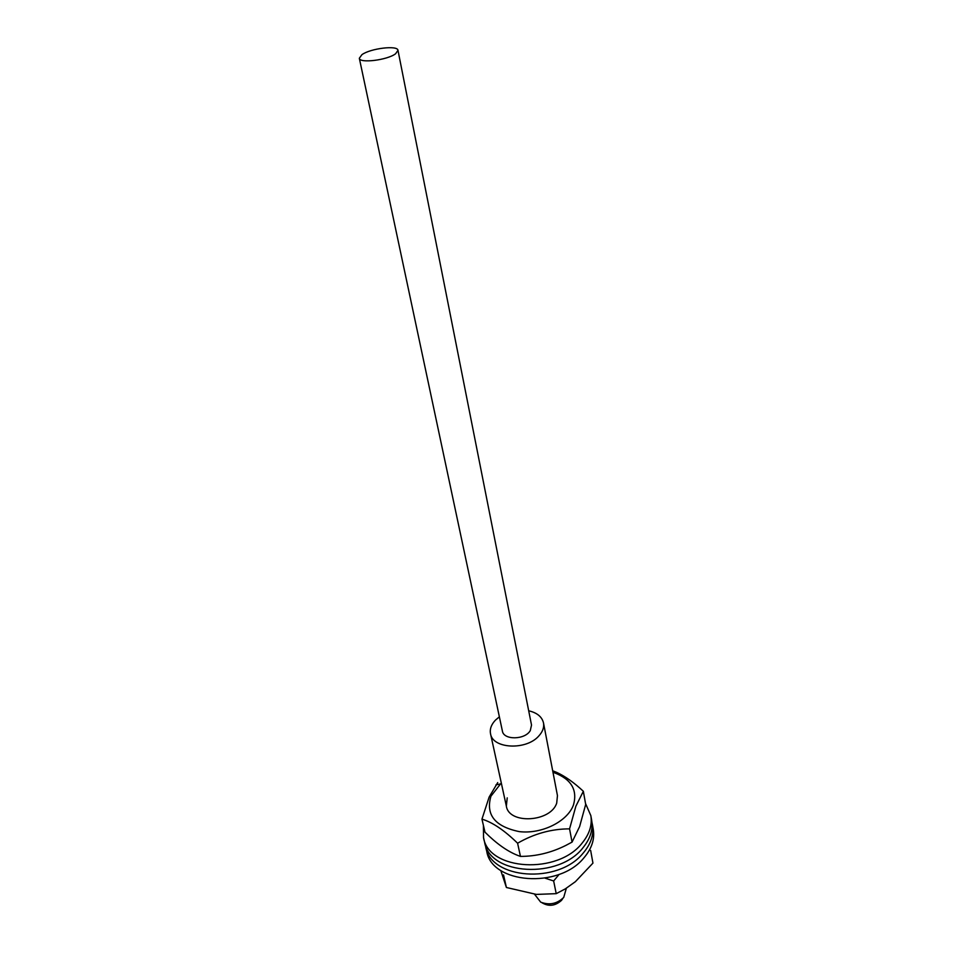 <?xml version="1.0" encoding="UTF-8"?>
<svg xmlns="http://www.w3.org/2000/svg" width="953" height="953" viewBox="0 0 953 953"><rect width="100%" height="100%" fill="white"/><g stroke="black" fill="none" stroke-linecap="round" stroke-linejoin="round"><path stroke-width="1.43" d="M534.55 894.248L540.696 902.146C549.369 905.433 557.04 903.861 563.723 897.416L566.356 888.232M499.372 716.823L495.441 720.134C491.271 724.53 489.639 729.081 490.533 733.774C492.582 748.903 526.378 750.559 538.874 735.907C542.722 731.666 544.27 727.33 543.496 722.91C542.007 716.787 537.075 712.749 528.701 710.795M541.852 902.67C548.702 906.803 555.277 906.017 561.591 900.299L562.866 898.357M500.778 870.47L506.4 887.493L536.348 894.402L556.218 893.664L565.343 888.851L575.386 881.68L592.945 863.12L590.657 850.433M559.161 874.366L553.645 880.965L556.218 893.664M503.529 874.902L506.4 887.493M553.645 880.965L545.104 878.166M485.244 844.453L485.685 846.764C490.521 879.142 557.743 884.467 582.926 853.4C590.872 844.179 594.053 834.661 592.468 824.833L591.968 822.546M485.685 846.764L486.745 851.291C491.593 883.717 558.661 889.089 583.784 858.01C591.706 848.778 594.875 839.259 593.278 829.432L592.468 824.833M483.421 825.453L483.54 837.627C488.424 870.72 558.387 874.961 582.521 842.595C589.573 833.792 592.337 824.786 590.836 815.601L585.523 803.498M483.54 837.627L484.612 842.202C489.508 875.33 559.316 879.631 583.367 847.253C590.407 838.437 593.159 829.432 591.658 820.235L590.836 815.601M572.062 842.107L579.615 826.573L585.69 804.439L583.343 791.288L575.874 806.214L569.56 828.86L572.062 842.107L565.796 845.442C551.203 852.732 536.086 856.39 520.457 856.402L517.813 855.437C507.389 851.351 496.442 843.596 484.982 832.16L481.956 819.139L489.139 797.065L497.716 782.58M552.99 772.359L554.479 772.823C571.3 779.268 577.637 789.942 573.503 804.844C567.631 821.426 541.852 834.34 519.314 831.624C494.952 826.596 485.506 814.767 490.962 796.16L501.29 782.973M552.692 770.774L556.707 772.395C565.189 776.302 574.075 782.604 583.343 791.288M507.222 797.875L506.353 806.119C508.89 824.595 550.751 822.201 556.707 803.081L557.457 795.624L543.496 722.91M569.56 828.86C551.418 828.896 534.097 833.684 517.598 843.226L520.457 856.402M517.598 843.226C504.447 830.373 492.57 822.332 481.956 819.139M395.566 53.785L397.985 50.33C397.77 45.041 370.407 48.377 361.914 54.678L359.329 58.264C359.424 63.553 387.311 60.146 395.566 53.785M359.329 58.264L502.398 731.058C503.601 740.267 524.996 739.969 530.285 730.594L531.524 725.078L397.985 50.33M490.533 733.774L506.353 806.119M500.111 783.985L495.929 784.891M554.479 772.823L556.707 772.395"/></g></svg>
